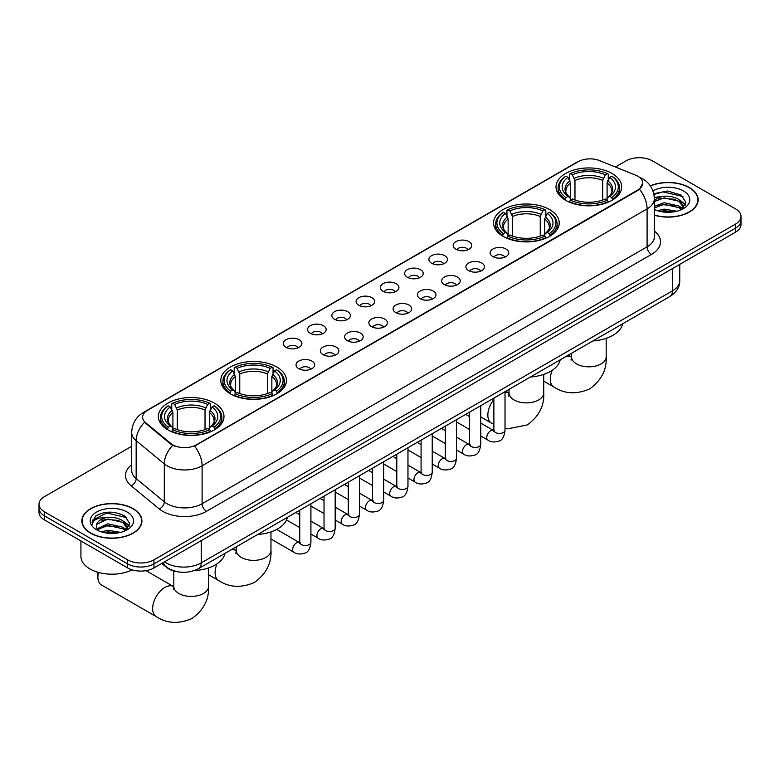 <?xml version="1.0" encoding="UTF-8"?>
<svg xmlns="http://www.w3.org/2000/svg" width="780" height="780" viewBox="0 0 780 780"><rect width="100%" height="100%" fill="white"/><g stroke="black" fill="none" stroke-linecap="round" stroke-linejoin="round"><path stroke-width="1.17" d="M549.598 209.547A32.828 18.954 0 0 0 513.825 205.442A32.828 18.954 0 0 0 493.555 222.953A32.828 18.954 0 0 0 503.168 236.35A32.828 18.954 0 0 0 538.951 240.454A32.828 18.954 0 0 0 559.211 222.953A32.828 18.954 0 0 0 549.598 209.547M276.832 367.029A32.828 18.954 0 0 0 241.049 362.924A32.828 18.954 0 0 0 220.789 380.425A32.828 18.954 0 0 0 230.402 393.832A32.828 18.954 0 0 0 266.175 397.936A32.828 18.954 0 0 0 286.445 380.425A32.828 18.954 0 0 0 276.832 367.029M214.373 403.084A32.828 18.954 0 0 0 178.601 398.98A32.828 18.954 0 0 0 158.33 416.491A32.828 18.954 0 0 0 167.953 429.887A32.828 18.954 0 0 0 203.726 434.002A32.828 18.954 0 0 0 223.987 416.491A32.828 18.954 0 0 0 214.373 403.084M612.047 173.492A32.828 18.954 0 0 0 576.274 169.377A32.828 18.954 0 0 0 556.013 186.888A32.828 18.954 0 0 0 565.627 200.294A32.828 18.954 0 0 0 601.399 204.399A32.828 18.954 0 0 0 621.67 186.888A32.828 18.954 0 0 0 612.047 173.492M455.871 249.249A9.292 5.362 180 0 1 454.028 247.728A9.292 5.362 180 0 1 457.099 241.059A9.292 5.362 180 0 1 469.014 241.663A9.292 5.362 180 0 1 470.857 247.728A9.292 5.362 180 0 1 455.871 249.249M467.873 249.805A5.577 3.217 0 0 0 466.381 248.235A5.577 3.217 0 0 0 460.892 247.416A5.577 3.217 0 0 0 457.002 249.805M431.603 263.25A9.292 5.362 180 0 1 429.76 261.739A9.292 5.362 180 0 1 432.841 255.07A9.292 5.362 180 0 1 444.746 255.665A9.292 5.362 180 0 1 446.589 261.739A9.292 5.362 180 0 1 431.603 263.25M443.615 263.815A5.577 3.217 0 0 0 442.114 262.246A5.577 3.217 0 0 0 436.625 261.427A5.577 3.217 0 0 0 432.734 263.815M407.345 277.261A9.292 5.362 180 0 1 405.502 275.75A9.292 5.362 180 0 1 408.574 269.081A9.292 5.362 180 0 1 420.478 269.675A9.292 5.362 180 0 1 422.331 275.75A9.292 5.362 180 0 1 407.345 277.261M419.348 277.817A5.577 3.217 0 0 0 417.856 276.256A5.577 3.217 0 0 0 412.366 275.438A5.577 3.217 0 0 0 408.476 277.817M383.077 291.272A9.292 5.362 180 0 1 381.235 289.75A9.292 5.362 180 0 1 384.316 283.091A9.292 5.362 180 0 1 396.22 283.686A9.292 5.362 180 0 1 398.063 289.75A9.292 5.362 180 0 1 383.077 291.272M395.09 291.827A5.577 3.217 0 0 0 393.588 290.257A5.577 3.217 0 0 0 388.099 289.448A5.577 3.217 0 0 0 384.209 291.827M358.819 305.282A9.292 5.362 180 0 1 356.977 303.761A9.292 5.362 180 0 1 360.048 297.092A9.292 5.362 180 0 1 371.953 297.697A9.292 5.362 180 0 1 373.796 303.761A9.292 5.362 180 0 1 358.819 305.282M370.822 305.838A5.577 3.217 0 0 0 369.33 304.268A5.577 3.217 0 0 0 363.841 303.449A5.577 3.217 0 0 0 359.95 305.838M334.552 319.293A9.292 5.362 180 0 1 332.709 317.772A9.292 5.362 180 0 1 335.79 311.103A9.292 5.362 180 0 1 347.695 311.698A9.292 5.362 180 0 1 349.537 317.772A9.292 5.362 180 0 1 334.552 319.293M346.564 319.849A5.577 3.217 0 0 0 345.062 318.279A5.577 3.217 0 0 0 339.573 317.46A5.577 3.217 0 0 0 335.683 319.849M310.294 333.294A9.292 5.362 180 0 1 308.441 331.783A9.292 5.362 180 0 1 311.522 325.114A9.292 5.362 180 0 1 323.427 325.709A9.292 5.362 180 0 1 325.27 331.783A9.292 5.362 180 0 1 310.294 333.294M322.296 333.85A5.577 3.217 0 0 0 320.804 332.29A5.577 3.217 0 0 0 315.305 331.471A5.577 3.217 0 0 0 311.425 333.85M286.026 347.305A9.292 5.362 180 0 1 284.183 345.784A9.292 5.362 180 0 1 287.264 339.125A9.292 5.362 180 0 1 299.169 339.719A9.292 5.362 180 0 1 301.012 345.784A9.292 5.362 180 0 1 286.026 347.305M298.038 347.86A5.577 3.217 0 0 0 296.536 346.291A5.577 3.217 0 0 0 291.047 345.481A5.577 3.217 0 0 0 287.157 347.86M492.882 256.601A9.292 5.362 180 0 1 491.039 255.089A9.292 5.362 180 0 1 494.11 248.42A9.292 5.362 180 0 1 506.015 249.015A9.292 5.362 180 0 1 507.858 255.089A9.292 5.362 180 0 1 492.882 256.601M504.884 257.156A5.577 3.217 0 0 0 503.392 255.596A5.577 3.217 0 0 0 497.903 254.777A5.577 3.217 0 0 0 494.013 257.156M468.614 270.611A9.292 5.362 180 0 1 466.772 269.1A9.292 5.362 180 0 1 469.852 262.431A9.292 5.362 180 0 1 481.757 263.026A9.292 5.362 180 0 1 483.6 269.1A9.292 5.362 180 0 1 468.614 270.611M480.626 271.167A5.577 3.217 0 0 0 479.125 269.597A5.577 3.217 0 0 0 473.635 268.788A5.577 3.217 0 0 0 469.745 271.167M444.356 284.622A9.292 5.362 180 0 1 442.504 283.101A9.292 5.362 180 0 1 445.585 276.442A9.292 5.362 180 0 1 457.49 277.036A9.292 5.362 180 0 1 459.332 283.101A9.292 5.362 180 0 1 444.356 284.622M456.358 285.178A5.577 3.217 0 0 0 454.867 283.608A5.577 3.217 0 0 0 449.368 282.799A5.577 3.217 0 0 0 445.487 285.178M420.089 298.633A9.292 5.362 180 0 1 418.246 297.112A9.292 5.362 180 0 1 421.327 290.443A9.292 5.362 180 0 1 433.231 291.047A9.292 5.362 180 0 1 435.074 297.112A9.292 5.362 180 0 1 420.089 298.633M432.101 299.189A5.577 3.217 0 0 0 430.599 297.619A5.577 3.217 0 0 0 425.11 296.8A5.577 3.217 0 0 0 421.219 299.189M395.821 312.634A9.292 5.362 180 0 1 393.978 311.123A9.292 5.362 180 0 1 397.059 304.453A9.292 5.362 180 0 1 408.964 305.048A9.292 5.362 180 0 1 410.806 311.123A9.292 5.362 180 0 1 395.821 312.634M407.833 313.199A5.577 3.217 0 0 0 406.341 311.63A5.577 3.217 0 0 0 400.842 310.81A5.577 3.217 0 0 0 396.962 313.199M371.563 326.644A9.292 5.362 180 0 1 369.72 325.133A9.292 5.362 180 0 1 372.791 318.464A9.292 5.362 180 0 1 384.696 319.059A9.292 5.362 180 0 1 386.548 325.133A9.292 5.362 180 0 1 371.563 326.644M383.565 327.2A5.577 3.217 0 0 0 382.073 325.63A5.577 3.217 0 0 0 376.584 324.821A5.577 3.217 0 0 0 372.694 327.2M347.295 340.655A9.292 5.362 180 0 1 345.452 339.134A9.292 5.362 180 0 1 348.533 332.475A9.292 5.362 180 0 1 360.438 333.07A9.292 5.362 180 0 1 362.281 339.134A9.292 5.362 180 0 1 347.295 340.655M359.307 341.211A5.577 3.217 0 0 0 357.805 339.641A5.577 3.217 0 0 0 352.316 338.832A5.577 3.217 0 0 0 348.426 341.211M323.037 354.666A9.292 5.362 180 0 1 321.194 353.145A9.292 5.362 180 0 1 324.265 346.476A9.292 5.362 180 0 1 336.17 347.081A9.292 5.362 180 0 1 338.013 353.145A9.292 5.362 180 0 1 323.037 354.666M335.039 355.222A5.577 3.217 0 0 0 333.548 353.652A5.577 3.217 0 0 0 328.058 352.833A5.577 3.217 0 0 0 324.168 355.222M298.769 368.667A9.292 5.362 180 0 1 296.927 367.156A9.292 5.362 180 0 1 300.007 360.487A9.292 5.362 180 0 1 311.912 361.081A9.292 5.362 180 0 1 313.755 367.156A9.292 5.362 180 0 1 298.769 368.667M310.781 369.232A5.577 3.217 0 0 0 309.28 367.663A5.577 3.217 0 0 0 303.79 366.844A5.577 3.217 0 0 0 299.9 369.232M635.661 175.188A16.721 9.652 180 0 1 637.894 176.27A16.721 9.652 180 0 1 642.788 183.095A16.721 9.652 180 0 1 637.894 189.93L196.414 444.805A16.721 9.652 180 0 1 170.898 443.518L145.645 422.702A16.721 9.652 180 0 1 142.613 417.163A16.721 9.652 180 0 1 147.518 410.329L578.175 161.694A16.721 9.652 180 0 1 599.596 160.612L635.661 175.188M178.503 571.916A18.583 10.725 180 0 1 166.754 567.528L161.772 563.423M654.342 215.202A30.04 17.345 0 0 0 698.149 199.787A30.04 17.345 0 0 0 689.354 187.522A30.04 17.345 0 0 0 650.306 185.825M133.126 508.658A30.04 17.345 0 0 0 100.396 504.894A30.04 17.345 0 0 0 81.851 520.923A30.04 17.345 0 0 0 90.646 533.179A30.04 17.345 0 0 0 123.386 536.942A30.04 17.345 0 0 0 141.931 520.923A30.04 17.345 0 0 0 133.126 508.658M642.788 183.095L639.512 189.248L637.894 190.427L194.532 446.15A21.674 12.519 60 0 1 202.108 465.796A24.775 14.303 180 0 1 167.076 465.796A24.775 14.303 180 0 1 164.297 463.885L136.159 440.68A24.775 14.303 180 0 1 131.684 432.481L131.684 470.408A24.775 14.303 0 0 0 136.159 478.618L164.297 501.813A24.775 14.303 0 0 0 167.076 503.724A24.775 14.303 0 0 0 202.108 503.724L647.088 246.821A24.775 14.303 0 0 0 654.342 236.701L654.342 198.773A24.775 14.303 180 0 1 647.088 208.894A21.674 12.519 -120 0 0 639.512 189.248M131.684 446.277L44.441 496.645A18.583 10.725 0 0 0 39 504.231L39 512.323A18.583 10.725 0 0 0 44.441 519.909L127.657 567.947L127.657 563.901A18.583 10.725 0 0 0 153.933 563.901L735.559 228.111A18.583 10.725 0 0 0 741 220.525A18.583 10.725 0 0 1 735.559 228.111L153.933 563.901A18.583 10.725 0 0 1 127.657 563.901L44.441 515.863L127.657 563.901L127.657 559.855A18.583 10.725 0 0 0 153.933 559.855L735.559 224.065A18.583 10.725 0 0 0 741 216.479A18.583 10.725 0 0 0 735.559 208.894L652.343 160.846A18.583 10.725 0 0 0 626.067 160.846L615.4 166.998M39 508.277A18.583 10.725 0 0 0 44.441 515.863A18.583 10.725 0 0 1 39 508.277M174.652 446.15L170.898 444.249L144.514 422.292A21.674 14.498 129.5 0 0 136.159 440.68L136.159 478.618A6.191 4.144 -50.5 0 1 131.089 485.726A30.966 17.881 180 0 1 131.684 464.744M39 504.231A18.583 10.725 0 0 0 44.441 511.817L127.657 559.855M127.657 567.947A18.583 10.725 0 0 0 153.933 567.947L735.559 232.157A18.583 10.725 0 0 0 741 224.572L741 216.479M654.342 214.997A29.728 17.16 0 0 0 697.837 199.787A29.728 17.16 0 0 0 689.13 187.649A29.728 17.16 0 0 0 650.423 185.991M657.54 210.717L664.102 209.108L676.835 211.243M660.104 211.419L664.102 210.717L674.164 211.809M654.342 206.368L664.102 202.683L679.058 206.076L682.246 209.108M654.342 207.977L664.102 204.292L679.058 207.675L681.418 209.674M654.303 197.34L663.244 196.355A15.483 8.941 0 0 0 654.342 200.752M663.244 196.355C669.182 195.731 674.456 196.833 679.058 199.651L683.592 206.778L683.485 207.958M654.342 201.552L664.102 197.867L679.058 201.25L683.543 207.587M654.342 209.001L655.229 209.849M654.342 209.459A21.674 12.519 0 0 0 683.436 208.64A21.674 12.519 0 0 0 683.436 190.934A21.674 12.519 0 0 0 652.918 190.856M681.671 209.547L685.844 202.225L681.086 195.01L667.534 191.002L653.776 193.723M653.923 194.415L663 191.88L682.997 196.541M658.213 199.192L663 198.305L675.256 199.339M681.905 202.225L685.347 205.101M658.213 205.618L663 204.73L675.256 205.764M681.905 208.64L682.412 208.972M660.524 211.507L673.93 211.848M680.072 200.392L685.542 204.535M680.072 206.807L682.919 208.523M90.87 533.052A29.728 17.16 0 0 0 123.269 536.776A29.728 17.16 0 0 0 141.619 520.923A29.728 17.16 0 0 0 132.912 508.784A29.728 17.16 0 0 0 100.513 505.06A29.728 17.16 0 0 0 82.163 520.923A29.728 17.16 0 0 0 90.87 533.052M80.925 540.969L80.925 556.316A30.966 17.881 0 0 0 89.992 568.961A30.966 17.881 0 0 0 132.122 569.858M101.322 531.843L107.884 530.244L120.608 532.379M103.886 532.555L107.884 531.843L117.936 532.935M97.139 528.703L107.884 523.819L122.84 527.202L126.028 530.244M97.675 529.581L107.884 525.428L122.84 528.811L125.19 530.8M125.453 530.683L129.626 523.351L124.868 516.145C114.68 510.88 104.959 510.822 95.716 515.96L92.147 522.502L92.489 524.599C92.683 519.889 97.529 517.52 107.016 517.491A15.483 8.941 0 0 0 96.408 525.974A15.483 8.941 0 0 0 97.159 528.733L99.002 530.985M107.016 517.491C112.963 516.867 118.228 517.959 122.84 520.777L127.374 527.914L127.267 529.093M96.408 526.149L96.934 524.248L107.884 519.002L122.84 522.385L127.325 528.713M127.218 512.07A21.674 12.519 0 0 0 96.564 512.07A21.674 12.519 0 0 0 96.564 529.766A21.674 12.519 0 0 0 127.218 529.766A21.674 12.519 0 0 0 127.218 512.07M92.147 522.649L92.82 520.007L106.782 513.016L126.779 517.676M101.995 520.328L106.782 519.441L119.038 520.475M125.687 523.351L129.129 526.237M101.995 526.744L106.782 525.856L119.038 526.9M125.687 529.776L126.194 530.108M104.296 532.642L117.712 532.974M123.854 521.518L129.324 525.661M123.854 527.943L126.701 529.659M565.032 199.943L565.919 197.594A29.484 17.024 0 0 1 565.919 176.182L567.947 177.352A26.637 15.376 0 0 0 567.947 196.423L569.946 197.564L570.59 199.953M570.59 198.978L570.59 182.969L567.947 177.352M569.419 179.897L569.419 174.164L570.297 173.657A29.484 17.024 0 0 1 607.376 173.657L605.348 174.827A26.637 15.376 0 0 0 572.325 174.827L574.967 180.443L574.967 200.021M602.706 200.021L602.706 180.443L605.348 174.827M592.937 340.938A34.066 19.666 0 0 0 622.654 323.778M569.419 201.649A30.722 17.735 0 0 0 608.264 201.649L607.376 200.128A29.484 17.024 0 0 1 570.297 200.128L569.419 202.166M608.264 202.166L608.264 201.649M565.919 176.182L565.032 176.689A30.722 17.735 0 0 0 558.119 187.902A30.722 17.735 0 0 0 565.032 199.114M607.376 173.657L608.264 174.164L608.264 179.897M570.297 200.128L572.325 198.958A26.637 15.376 0 0 0 605.348 198.958L607.376 200.128M567.947 196.423L565.919 197.594M572.325 174.827L570.297 173.657M569.946 180.804A23.829 13.757 0 0 0 569.946 197.564L570.053 197.642C566.67 194.366 565.295 192.143 565.919 190.973A22.912 13.231 0 0 1 570.59 182.969M612.641 199.114A30.722 17.735 0 0 0 619.564 187.902A30.722 17.735 0 0 0 612.641 176.689L611.764 176.182A29.484 17.024 0 0 1 611.764 197.594L612.641 199.943M611.764 197.594L609.736 196.423A26.637 15.376 0 0 0 609.736 177.352L611.764 176.182M609.736 177.352L607.084 182.969L607.084 198.978L607.727 197.564L609.736 196.423M607.084 182.969A22.912 13.231 0 0 1 611.754 190.973C612.378 192.153 611.003 194.376 607.62 197.642L607.727 197.564A23.829 13.757 0 0 0 607.727 180.804M607.084 199.953L607.084 198.978M502.583 235.999L503.461 233.659A29.484 17.024 0 0 1 503.461 212.248L505.489 213.418A26.637 15.376 0 0 0 505.489 232.479L507.488 233.62L508.141 236.008M508.141 235.034L508.141 219.024L505.489 213.418M506.961 215.953L506.961 210.22L507.839 209.713A29.484 17.024 0 0 1 544.928 209.713L542.899 210.883A26.637 15.376 0 0 0 509.867 210.883L512.518 216.499L512.518 236.077M540.248 236.077L540.248 216.499L542.899 210.883M530.478 376.994A34.066 19.666 0 0 0 560.206 359.834M506.961 237.705A30.722 17.735 0 0 0 545.805 237.705L544.928 236.184A29.484 17.024 0 0 1 507.839 236.184L506.961 238.232M545.805 238.232L545.805 237.705M503.461 212.248L502.583 212.745A30.722 17.735 0 0 0 495.661 223.957A30.722 17.735 0 0 0 502.583 235.17M544.928 209.713L545.805 210.22L545.805 215.953M507.839 236.184L509.867 235.014A26.637 15.376 0 0 0 542.899 235.014L544.928 236.184M505.489 232.479L503.461 233.659M509.867 210.883L507.839 209.713M507.488 216.859A23.829 13.757 0 0 0 507.488 233.62L507.604 233.698C504.221 230.422 502.837 228.199 503.47 227.029A22.912 13.231 0 0 1 508.141 219.024M550.183 235.17A30.722 17.735 0 0 0 557.105 223.957A30.722 17.735 0 0 0 550.183 212.745L549.305 212.248A29.484 17.024 0 0 1 549.305 233.659L550.183 235.999M549.305 233.659L547.277 232.479A26.637 15.376 0 0 0 547.277 213.418L549.305 212.248M547.277 213.418L544.625 219.024L544.625 235.034L545.279 233.62L547.277 232.479M544.625 219.024A22.912 13.231 0 0 1 549.305 227.029C549.919 228.208 548.545 230.431 545.161 233.698L545.279 233.62A23.829 13.757 0 0 0 545.279 216.859M544.625 236.008L544.625 235.034M229.817 393.481L230.695 391.131A29.484 17.024 0 0 1 230.695 369.72L232.723 370.89A26.637 15.376 0 0 0 232.723 389.961L234.721 391.102L235.375 393.49M235.375 392.515L235.375 376.506L232.723 370.89M234.195 373.435L234.195 367.702L235.072 367.195A29.484 17.024 0 0 1 272.161 367.195L270.133 368.365A26.637 15.376 0 0 0 237.101 368.365L239.752 373.981L239.752 393.559M267.481 393.559L267.481 373.981L270.133 368.365M257.712 534.475A34.066 19.666 0 0 0 287.44 517.316M234.195 395.187A30.722 17.735 0 0 0 273.039 395.187L272.161 393.666A29.484 17.024 0 0 1 235.072 393.666L234.195 395.714M273.039 395.714L273.039 395.187M230.695 369.72L229.817 370.227A30.722 17.735 0 0 0 222.895 381.44A30.722 17.735 0 0 0 229.817 392.652M272.161 367.195L273.039 367.702L273.039 373.435M235.072 393.666L237.101 392.496A26.637 15.376 0 0 0 270.133 392.496L272.161 393.666M232.723 389.961L230.695 391.131M237.101 368.365L235.072 367.195M234.721 374.341A23.829 13.757 0 0 0 234.721 391.102L234.839 391.18C231.455 387.904 230.071 385.681 230.695 384.511A22.912 13.231 0 0 1 235.375 376.506M277.417 392.652A30.722 17.735 0 0 0 284.339 381.44A30.722 17.735 0 0 0 277.417 370.227L276.539 369.72A29.484 17.024 0 0 1 276.539 391.131L277.417 393.481M276.539 391.131L274.511 389.961A26.637 15.376 0 0 0 274.511 370.89L276.539 369.72M274.511 370.89L271.859 376.506L271.859 392.515L272.512 391.102L274.511 389.961M271.859 376.506A22.912 13.231 0 0 1 276.529 384.511C277.154 385.69 275.779 387.913 272.395 391.18L272.512 391.102A23.829 13.757 0 0 0 272.512 374.341M271.859 393.49L271.859 392.515M98.456 572.432A17.345 10.013 120 0 0 97.87 577.054A17.345 10.013 120 0 0 101.468 584.99L156.214 616.6A17.345 10.013 -60 0 1 153.553 602.706A17.345 10.013 -60 0 1 164.882 587.418A17.345 10.013 -60 0 1 173.56 586.56L173.813 586.716M167.359 429.536L168.236 427.196A29.484 17.024 0 0 1 168.236 405.785L170.264 406.955A26.637 15.376 0 0 0 170.264 426.026L172.273 427.157L172.916 429.546M172.916 428.571L172.916 412.561L170.264 406.955M171.736 409.49L171.736 403.757L172.624 403.25A29.484 17.024 0 0 1 209.703 403.25L207.675 404.42A26.637 15.376 0 0 0 174.652 404.42L177.294 410.036L177.294 429.614M205.033 429.614L205.033 410.036L207.675 404.42M194.201 570.599A34.066 19.666 0 0 0 224.981 553.371M171.736 431.243A30.722 17.735 0 0 0 210.58 431.243L209.703 429.721A29.484 17.024 0 0 1 172.624 429.721L171.736 431.769M210.58 431.769L210.58 431.243M168.236 405.785L167.359 406.282A30.722 17.735 0 0 0 160.436 417.495A30.722 17.735 0 0 0 167.359 428.717M209.703 403.25L210.58 403.757L210.58 409.49M172.624 429.721L174.652 428.552A26.637 15.376 0 0 0 207.675 428.552L209.703 429.721M170.264 426.026L168.236 427.196M174.652 404.42L172.624 403.25M172.273 410.397A23.829 13.757 0 0 0 172.273 427.157L172.38 427.235C168.997 423.959 167.622 421.736 168.246 420.566A22.912 13.231 0 0 1 172.916 412.561M214.968 428.717A30.722 17.735 0 0 0 221.881 417.495A30.722 17.735 0 0 0 214.968 406.282L214.081 405.785A29.484 17.024 0 0 1 214.081 427.196L214.968 429.536M214.081 427.196L212.053 426.026A26.637 15.376 0 0 0 212.053 406.955L214.081 405.785M212.053 406.955L209.41 412.561L209.41 428.571L210.054 427.157L212.053 426.026M209.41 412.561A22.912 13.231 0 0 1 214.081 420.566C214.705 421.746 213.32 423.969 209.947 427.235L210.054 427.157A23.829 13.757 0 0 0 210.054 410.397M209.41 429.546L209.41 428.571M145.645 422.702L145.645 423.433M170.898 443.518L170.898 444.249M196.414 444.805L196.414 445.302M637.894 189.93L637.894 190.427M206.495 511.309A6.191 3.578 60 0 1 202.108 503.724L202.108 465.796L647.088 208.894L647.088 246.821A6.191 3.578 60 0 0 651.466 254.407L206.495 511.309A30.966 17.881 180 0 1 162.698 511.309A30.966 17.881 180 0 1 159.227 508.921L131.089 485.726M654.342 198.773C653.923 189.871 650.013 183.183 642.593 178.737L639.473 177.216A21.674 10.15 112 0 0 639.181 177.109M145.675 411.596A21.674 12.519 -120 0 0 143.422 412.444C136.012 416.89 132.103 423.569 131.684 432.481M143.422 412.444L576.352 162.493A21.674 12.519 60 0 1 578 161.791M172.741 445.399A21.674 14.498 129.5 0 0 164.297 463.885L164.297 501.813A6.191 4.144 -50.5 0 1 159.227 508.921M654.342 231.036A30.966 17.881 180 0 1 651.466 254.407M153.933 559.855L153.933 567.947M735.559 224.065L735.559 232.157M44.441 511.817L44.441 519.909M164.531 561.834A24.775 14.303 0 0 0 166.198 562.897A24.775 14.303 0 0 0 201.24 562.897L672.487 290.813A24.775 14.303 0 0 0 679.75 280.702C679.926 286.855 676.65 292.11 669.923 296.488L198.666 568.562A12.392 7.156 60 0 0 201.24 562.897L201.24 540.637M672.487 268.564L672.487 290.813A12.392 7.156 60 0 1 669.923 296.488M163.527 562.409A12.392 8.287 129.5 0 0 165.691 566.436L161.928 563.335M606.177 338.344L606.177 356.811A17.345 10.013 180 0 1 601.097 363.899A17.345 10.013 180 0 1 576.576 363.899A17.345 10.013 180 0 1 571.496 356.811L571.028 360.136M566.231 356.353A17.345 10.013 -60 0 1 571.233 356.967L571.496 357.113M606.177 356.811C606.928 369.544 601.477 380.231 589.817 388.849C576.527 394.631 564.544 394.017 553.888 387.007A17.345 10.013 -60 0 1 552.25 370.266M602.706 180.443A22.912 13.231 0 0 0 574.967 180.443M603.35 178.279A23.829 13.757 0 0 0 574.324 178.279M543.728 374.4L543.728 392.876A17.345 10.013 180 0 1 538.649 399.955A17.345 10.013 180 0 1 514.117 399.955A17.345 10.013 180 0 1 509.038 392.876L508.579 396.201M505.021 392.233A17.345 10.013 -60 0 1 508.775 393.023L509.038 393.178M493.877 424.388L491.439 423.062A17.345 10.013 -60 0 1 493.877 399.448M540.248 216.499A22.912 13.231 0 0 0 512.518 216.499M540.901 214.334A23.829 13.757 0 0 0 511.865 214.334M270.962 531.882L270.962 550.358A17.345 10.013 180 0 1 265.882 557.437A17.345 10.013 180 0 1 241.351 557.437A17.345 10.013 180 0 1 236.272 550.358L235.804 553.673M231.007 549.9A17.345 10.013 -60 0 1 236.008 550.505L236.272 550.651M270.962 550.358C271.703 563.092 266.253 573.768 254.592 582.387C241.303 588.169 229.33 587.564 218.663 580.544A17.345 10.013 -60 0 1 217.025 563.813M267.481 373.981A22.912 13.231 0 0 0 239.752 373.981M268.135 371.816A23.829 13.757 0 0 0 239.099 371.816M208.504 567.938L208.504 586.414A17.345 10.013 180 0 1 203.424 593.492A17.345 10.013 180 0 1 178.903 593.492A17.345 10.013 180 0 1 173.823 586.414L173.355 589.739M205.033 410.036A22.912 13.231 0 0 0 177.294 410.036M205.676 407.872A23.829 13.757 0 0 0 176.65 407.872M505.021 391.697L505.021 430.219A5.577 3.217 180 0 1 503.139 432.637A5.577 3.217 180 0 1 495.505 432.5A5.577 3.217 180 0 1 493.877 430.219L493.691 431.428L494.198 431.008M505.021 430.219C504.26 436.693 502.252 440.31 499.005 441.07C494.403 442.494 490.698 442.172 487.9 440.105A5.577 3.217 -60 0 1 487.052 435.64A5.577 3.217 -60 0 1 490.688 430.726A5.577 3.217 -60 0 1 490.932 430.589A5.577 3.217 -60 0 1 493.477 430.453L494.608 430.901M480.763 405.697L480.763 444.229A5.577 3.217 180 0 1 478.871 446.648A5.577 3.217 180 0 1 471.247 446.501A5.577 3.217 180 0 1 469.609 444.229L469.433 445.429L469.93 445.019M480.763 444.229C479.993 450.703 477.994 454.321 474.747 455.072C470.145 456.505 466.44 456.183 463.642 454.116A5.577 3.217 -60 0 1 462.784 449.651A5.577 3.217 -60 0 1 466.43 444.736A5.577 3.217 -60 0 1 466.674 444.6A5.577 3.217 -60 0 1 469.209 444.454L470.34 444.902M456.495 419.708L456.495 458.24A5.577 3.217 180 0 1 454.603 460.648A5.577 3.217 180 0 1 446.979 460.512A5.577 3.217 180 0 1 445.351 458.24L445.165 459.44L445.663 459.03M456.495 458.24C455.735 464.714 453.726 468.322 450.479 469.082C445.877 470.506 442.172 470.184 439.374 468.127A5.577 3.217 -60 0 1 438.516 463.651A5.577 3.217 -60 0 1 442.162 458.747A5.577 3.217 -60 0 1 442.406 458.611A5.577 3.217 -60 0 1 444.951 458.465L446.082 458.913M432.237 433.719L432.237 472.241A5.577 3.217 180 0 1 430.345 474.659A5.577 3.217 180 0 1 422.721 474.523A5.577 3.217 180 0 1 421.083 472.241L420.907 473.45L421.405 473.041M432.237 472.241C431.467 478.715 429.468 482.332 426.221 483.093C421.61 484.517 417.914 484.195 415.116 482.128A5.577 3.217 -60 0 1 414.258 477.662A5.577 3.217 -60 0 1 417.895 472.748A5.577 3.217 -60 0 1 418.148 472.622A5.577 3.217 -60 0 1 420.683 472.475L421.814 472.924M407.969 447.73L407.969 486.252A5.577 3.217 180 0 1 406.078 488.67A5.577 3.217 180 0 1 398.453 488.534A5.577 3.217 180 0 1 396.815 486.252L396.64 487.461L397.137 487.042M407.969 486.252C407.209 492.726 405.2 496.343 401.953 497.104C397.351 498.527 393.647 498.206 390.848 496.139A5.577 3.217 -60 0 1 389.99 491.673A5.577 3.217 -60 0 1 393.637 486.759A5.577 3.217 -60 0 1 393.88 486.623A5.577 3.217 -60 0 1 396.425 486.486L397.556 486.935M383.702 461.74L383.702 500.263A5.577 3.217 180 0 1 381.82 502.681A5.577 3.217 180 0 1 374.185 502.534A5.577 3.217 180 0 1 372.557 500.263L372.382 501.462L372.879 501.052M383.702 500.263C382.941 506.737 380.933 510.354 377.695 511.105C373.084 512.538 369.389 512.216 366.581 510.149A5.577 3.217 -60 0 1 365.732 505.684A5.577 3.217 -60 0 1 369.369 500.77A5.577 3.217 -60 0 1 369.623 500.633A5.577 3.217 -60 0 1 372.157 500.487L373.288 500.935M359.444 475.741L359.444 514.274A5.577 3.217 180 0 1 357.552 516.682A5.577 3.217 180 0 1 349.927 516.545A5.577 3.217 180 0 1 348.29 514.274L348.114 515.473L348.611 515.063M359.444 514.274C358.673 520.748 356.674 524.355 353.428 525.115C348.826 526.539 345.121 526.217 342.322 524.16A5.577 3.217 -60 0 1 341.465 519.685A5.577 3.217 -60 0 1 345.111 514.78A5.577 3.217 -60 0 1 345.355 514.644A5.577 3.217 -60 0 1 347.899 514.498L349.031 514.946M335.176 489.752L335.176 528.274A5.577 3.217 180 0 1 333.294 530.692A5.577 3.217 180 0 1 325.66 530.556A5.577 3.217 180 0 1 324.031 528.274L323.846 529.483L324.353 529.074M335.176 528.274C334.415 534.749 332.407 538.366 329.16 539.126C324.558 540.55 320.863 540.228 318.055 538.161A5.577 3.217 -60 0 1 317.206 533.696A5.577 3.217 -60 0 1 320.843 528.782A5.577 3.217 -60 0 1 321.097 528.655A5.577 3.217 -60 0 1 323.632 528.508L324.763 528.957M310.918 503.763L310.918 542.285A5.577 3.217 180 0 1 309.026 544.703A5.577 3.217 180 0 1 301.402 544.567A5.577 3.217 180 0 1 299.764 542.285L299.588 543.494L300.085 543.075M310.918 542.285C310.148 548.759 308.149 552.376 304.902 553.137C300.3 554.56 296.595 554.239 293.797 552.172A5.577 3.217 -60 0 1 292.939 547.706A5.577 3.217 -60 0 1 296.585 542.792A5.577 3.217 -60 0 1 296.829 542.656A5.577 3.217 -60 0 1 299.364 542.519L300.505 542.968M576.352 162.493L580.33 160.641M198.666 568.562C188.701 573.573 178.737 573.573 168.763 568.562L165.691 566.436M679.75 280.702L679.75 264.381M697.837 202.274L697.837 199.787M683.592 207.841L683.592 206.778M141.619 523.399L141.619 520.923M127.374 528.976L127.374 527.914M82.163 523.399L82.163 520.923M553.888 387.007L543.728 381.137M558.119 193.567L558.119 187.902M619.564 193.567L619.564 187.902M571.233 356.967L568.201 355.222M571.496 353.32L571.496 356.811M543.728 392.876C544.479 405.61 539.019 416.286 527.358 424.905L508.043 428.756L505.021 428.298M491.439 423.062L480.763 416.9M495.661 229.632L495.661 223.957M557.105 229.632L557.105 223.957M508.775 393.023L505.742 391.277M509.038 389.376L509.038 392.876M218.663 580.544L208.504 574.675M222.895 387.104L222.895 381.44M284.339 387.104L284.339 381.44M236.008 550.505L232.976 548.759M236.272 546.858L236.272 550.358M208.504 586.414C209.255 599.147 203.794 609.823 192.133 618.442C178.844 624.234 166.871 623.62 156.214 616.6M97.87 572.267L97.87 577.054M160.436 423.169L160.436 417.495M221.881 423.169L221.881 417.495M173.56 586.56L146.016 570.658M173.823 571.009L173.823 586.414M487.9 440.105L480.763 435.981M469.609 429.546L456.495 421.97M493.877 398.131L493.877 430.219M493.477 430.453L480.763 423.111M469.609 416.666L465.689 414.404M463.642 454.116L456.495 449.992M445.351 443.557L432.237 435.981M469.609 412.142L469.609 444.229M469.209 444.454L456.495 437.112M445.351 430.677L441.421 428.415M439.374 468.127L432.237 464.002M421.083 457.558L407.969 449.992M445.351 426.143L445.351 458.24M444.951 458.465L432.237 451.123M421.083 444.688L417.154 442.426M415.116 482.128L407.969 478.003M396.815 471.569L383.702 464.002M421.083 440.154L421.083 472.241M420.683 472.475L407.969 465.133M396.815 458.698L392.896 456.427M390.848 496.139L383.702 492.014M372.557 485.579L359.444 478.003M396.815 454.165L396.815 486.252M396.425 486.486L383.702 479.144M372.557 472.709L368.628 470.438M366.581 510.149L359.444 506.025M348.29 499.59L335.176 492.014M372.557 468.175L372.557 500.263M372.157 500.487L359.444 493.145M348.29 486.71L344.37 484.448M342.322 524.16L335.176 520.036M324.031 513.591L310.918 506.025M348.29 482.177L348.29 514.274M347.899 514.498L335.176 507.156M324.031 500.721L320.102 498.459M318.055 538.161L310.918 534.037M299.764 527.602L286.552 519.977M324.031 496.187L324.031 528.274M323.632 528.508L310.918 521.167M299.764 514.732L295.844 512.46M293.797 552.172L270.962 538.99M299.764 510.198L299.764 542.285M299.364 542.519L276.685 529.425"/></g></svg>
